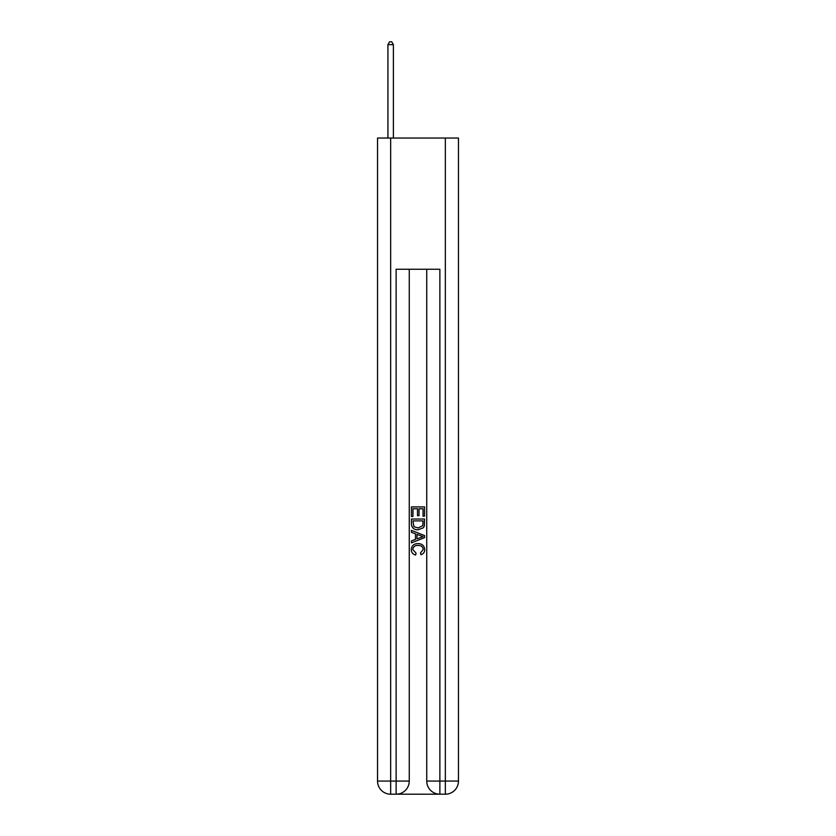 <?xml version="1.0" encoding="UTF-8"?>
<svg xmlns="http://www.w3.org/2000/svg" width="836" height="836" viewBox="0 0 836 836"><rect width="100%" height="100%" fill="white"/><g stroke="black" fill="none" stroke-linecap="round" stroke-linejoin="round"><path stroke-width="1.25" d="M397.11 794.2L438.89 794.2M390.663 138.034L390.663 781.075L377.538 781.075L377.538 138.034L458.462 138.034L458.462 781.075L445.337 781.075L445.337 138.034M426.747 269.265L426.747 781.075A13.125 13.125 0 0 0 439.872 794.2L439.872 781.075L426.747 781.075A13.125 13.125 0 0 0 439.872 794.2L445.337 794.2L445.337 781.075L439.872 781.075L439.872 269.265L396.128 269.265L396.128 781.075L390.663 781.075L390.663 794.2L396.128 794.2A13.125 13.125 0 0 0 409.253 781.075L396.128 781.075L396.128 794.2A13.125 13.125 0 0 0 409.253 781.075L409.253 269.265M445.337 794.2A13.125 13.125 0 0 0 458.462 781.075A13.125 13.125 0 0 1 445.337 794.2M377.538 781.075A13.125 13.125 0 0 0 390.663 794.2A13.125 13.125 0 0 1 377.538 781.075M411.437 516.512L411.437 506.919L424.563 506.919L424.563 516.167L423.047 516.167L423.047 508.769L419.014 508.769L419.014 515.666L417.498 515.666L417.498 508.769L412.953 508.769L412.953 516.512L411.437 516.512M411.437 523.733L411.437 519.031L424.563 519.031L424.375 525.834L423.434 527.746L418.073 529.805C413.872 529.815 411.667 527.798 411.437 523.733M412.953 520.88L413.883 526.69L418.104 527.944L422.776 525.708L423.047 520.88L412.953 520.88M411.437 532.323L411.437 530.358L424.563 535.573L424.563 537.652L411.437 542.867L411.437 540.902L415.471 539.408L415.471 533.817L411.437 532.323M420.623 535.719L416.986 534.371L416.986 538.854L423.047 536.618L420.623 535.719M412.785 549.503L416.067 553.181L415.638 555.041C412.859 554.31 411.406 552.523 411.27 549.68C411.625 545.647 413.904 543.619 418.094 543.599C422.128 543.682 424.343 545.699 424.73 549.639C424.667 552.241 423.392 553.923 420.916 554.696L420.518 552.847L423.215 549.555C422.828 546.713 421.125 545.344 418.104 545.448C415.032 545.281 413.256 546.639 412.785 549.503M393.39 138.034L393.39 44.642L387.925 44.642L387.925 138.034M387.925 44.642L389.566 41.8L391.75 41.8L393.39 44.642"/></g></svg>
